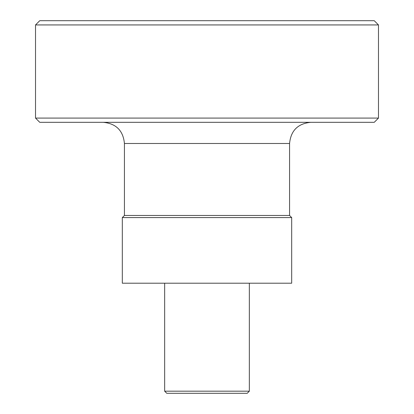 <?xml version="1.0" encoding="UTF-8"?>
<svg xmlns="http://www.w3.org/2000/svg" width="414" height="414" viewBox="0 0 414 414"><rect width="100%" height="100%" fill="white"/><g stroke="black" fill="none" stroke-linecap="round" stroke-linejoin="round"><path stroke-width="0.62" d="M207 393.3L166.775 393.3L164.658 391.183L249.342 391.183L247.225 393.3L207 393.3M207 283.212L122.316 283.212L122.316 217.583L291.684 217.583L291.684 283.212L207 283.212M289.567 215.466L289.567 143.487L124.433 143.487L124.433 215.466L289.567 215.466L291.684 217.583M207 122.316L39.754 122.316L35.521 118.083L378.479 118.083L374.246 122.316L207 122.316M378.479 24.933L374.246 20.7L39.754 20.7L35.521 24.933L378.479 24.933L378.479 118.083M249.342 283.212L249.342 391.183M164.658 283.212L164.658 391.183M124.433 215.466L122.316 217.583M289.567 143.487C290.819 130.633 297.873 123.574 310.733 122.316M124.433 143.487C123.181 130.633 116.127 123.574 103.267 122.316M35.521 24.933L35.521 118.083"/></g></svg>
